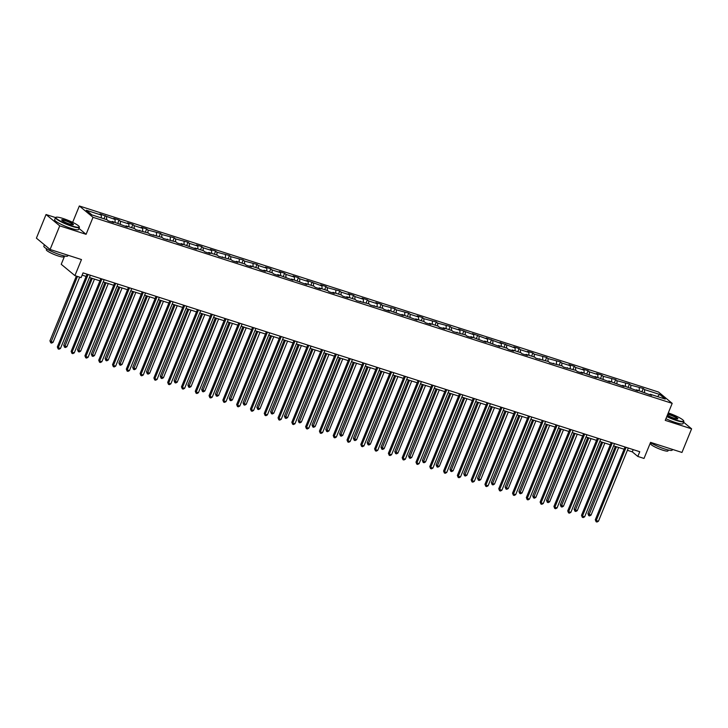 <?xml version="1.0" encoding="UTF-8"?>
<svg xmlns="http://www.w3.org/2000/svg" width="728" height="728" viewBox="0 0 728 728"><rect width="100%" height="100%" fill="white"/><g stroke="black" fill="none" stroke-linecap="round" stroke-linejoin="round"><path stroke-width="1.09" d="M64.619 256.01L61.234 264.3L74.92 275.621L81.117 277.614L83.047 272.891L639.748 451.724L637.819 456.447L644.016 458.44L650.568 442.369L681.963 452.452L691.6 428.828L683.592 422.204M55.519 217.563L46.037 214.523L36.4 238.147L50.086 249.476L59.732 225.853L86.086 234.316L93.02 217.308L79.334 205.978L72.654 222.349M93.02 217.308L672.19 403.358L658.503 392.028L79.334 205.978M46.037 214.523L59.732 225.853M659.614 394.421L644.58 389.598L643.234 388.479L630.794 385.167L629.438 384.047L616.998 380.735L615.642 379.616L603.203 376.303L601.856 375.184L596.55 373.482L597.897 374.601L589.407 371.871L588.06 370.752L582.755 369.05L584.102 370.17L575.611 367.44L574.265 366.321L568.959 364.619L570.306 365.738L561.825 363.008L560.469 361.889L548.029 358.576L546.673 357.457L534.234 354.145L532.887 353.025L527.582 351.324L528.928 352.443L520.438 349.713L519.091 348.594L513.786 346.892L515.133 348.011L499.99 342.46L501.337 343.58L486.195 338.029L487.542 339.148L472.399 333.597L473.755 334.716L458.604 329.165L459.959 330.284L451.469 327.564L450.122 326.444L437.674 323.132L436.327 322.013L423.878 318.7L422.531 317.581L417.226 315.879L418.573 316.999L410.091 314.269L408.736 313.149L396.296 309.837L394.94 308.718L382.5 305.405L381.154 304.286L375.848 302.584L377.195 303.703L368.705 300.973L367.358 299.854L362.053 298.152L363.399 299.272L354.909 296.542L353.562 295.422L348.257 293.721L349.604 294.84L341.123 292.11L339.767 290.991L327.327 287.678L325.971 286.559L320.666 284.857L322.022 285.977L306.87 280.426L308.226 281.545L299.736 278.815L298.389 277.705L293.084 275.994L294.43 277.113L285.94 274.383L284.593 273.273L279.288 271.562L280.635 272.681L272.145 269.961L270.798 268.841L265.493 267.131L266.839 268.25L258.358 265.529L257.002 264.41L244.562 261.097L243.207 259.978L230.767 256.666L229.42 255.546L216.971 252.234L215.624 251.114L210.319 249.413L211.666 250.532L203.176 247.802L201.829 246.683L196.524 244.981L197.87 246.1L189.389 243.37L188.033 242.251L175.594 238.939L174.238 237.819L161.798 234.507L160.442 233.388L148.002 230.075L146.656 228.956L141.35 227.254L142.697 228.374L134.207 225.644L132.86 224.524L127.555 222.823L128.901 223.942L120.411 221.212L119.064 220.093L113.759 218.391L115.106 219.51L99.963 213.959L101.319 215.078L86.286 210.246L91.91 214.906L106.943 219.738L108.29 220.848L113.595 222.559L112.248 221.439L127.391 226.99L126.044 225.871L134.525 228.592L135.881 229.711L148.321 233.024L149.677 234.143L162.117 237.455L163.463 238.575L175.912 241.887L177.259 243.006L182.564 244.708L181.217 243.589L196.36 249.14L195.013 248.021L203.494 250.751L204.85 251.87L210.155 253.571L208.799 252.452L217.29 255.182L218.646 256.301L231.085 259.614L232.432 260.733L237.738 262.435L236.391 261.316L244.881 264.046L246.228 265.165L251.533 266.867L250.186 265.747L258.677 268.477L260.023 269.597L265.329 271.298L263.982 270.179L272.463 272.909L273.819 274.028L279.124 275.73L277.768 274.611L292.92 280.162L291.564 279.042L306.716 284.593L305.36 283.474L313.85 286.204L315.197 287.314L320.502 289.025L319.155 287.906L327.646 290.627L328.992 291.746L334.298 293.457L332.951 292.338L341.441 295.058L342.788 296.178L348.093 297.879L346.746 296.769L355.228 299.49L356.584 300.609L369.023 303.922L370.379 305.041L382.819 308.354L384.166 309.473L389.471 311.175L388.124 310.055L403.267 315.606L401.92 314.487L417.062 320.038L415.715 318.919L424.197 321.649L425.552 322.768L430.858 324.47L429.502 323.35L437.992 326.08L439.348 327.2L444.653 328.901L443.297 327.782L451.788 330.512L453.144 331.631L465.583 334.944L466.93 336.063L472.235 337.765L470.889 336.645L486.031 342.196L484.684 341.077L499.827 346.628L498.48 345.509L506.961 348.239L508.317 349.349L513.622 351.06L512.266 349.941L520.757 352.661L522.113 353.781L527.418 355.491L526.062 354.372L534.552 357.093L535.899 358.212L548.348 361.525L549.695 362.644L562.143 365.957L563.49 367.076L575.93 370.388L577.286 371.507L582.591 373.209L581.235 372.09L596.387 377.641L595.031 376.522L610.173 382.073L608.826 380.953L623.969 386.504L622.622 385.385L637.764 390.936L636.418 389.817L651.56 395.368L650.213 394.248L665.237 399.081L659.614 394.421L657.575 396.614M111.657 221.931L112.248 221.439M106.625 216.78L106.588 219.619M115.106 219.51L115.079 222.349M125.453 226.363L126.044 225.871M120.411 221.212L120.384 224.051M128.901 223.942L128.865 226.781M139.248 230.794L139.831 230.303M134.207 225.644L134.17 228.483M142.697 228.374L142.661 231.213M153.044 235.226L153.626 234.734M148.002 230.075L147.966 232.915M156.493 232.805L156.456 235.635M166.839 239.658L167.422 239.166M161.798 234.507L161.762 237.346M170.288 237.237L170.252 240.067M180.626 244.089L181.217 243.589M175.594 238.939L175.557 241.778M184.084 241.669L184.048 244.499M194.422 248.521L195.013 248.021M189.389 243.37L189.353 246.21M197.87 246.1L197.834 248.931M208.217 252.953L208.799 252.452M203.176 247.802L203.139 250.641M211.666 250.532L211.63 253.362M222.013 257.384L222.595 256.884M216.971 252.234L216.935 255.064M225.462 254.955L225.425 257.794M235.808 261.816L236.391 261.316M230.767 256.666L230.731 259.496M239.257 259.386L239.221 262.226M249.595 266.248L250.186 265.747M244.562 261.097L244.526 263.927M253.053 263.818L253.016 266.657M263.39 270.68L263.982 270.179M258.358 265.529L258.322 268.359M266.839 268.25L266.812 271.089M277.186 275.102L277.768 274.611M272.145 269.961L272.117 272.791M280.635 272.681L280.599 275.521M290.982 279.534L291.564 279.042M285.94 274.383L285.904 277.222M294.43 277.113L294.394 279.952M304.777 283.966L305.36 283.474M299.736 278.815L299.699 281.654M308.226 281.545L308.19 284.384M318.573 288.397L319.155 287.906M313.531 283.247L313.495 286.086M322.022 285.977L321.985 288.816M332.359 292.829L332.951 292.338M327.327 287.678L327.291 290.517M335.817 290.408L335.781 293.248M346.155 297.261L346.746 296.769M341.123 292.11L341.086 294.949M349.604 294.84L349.567 297.679M359.951 301.692L360.533 301.201M354.909 296.542L354.873 299.381M363.399 299.272L363.363 302.102M373.746 306.124L374.329 305.633M368.705 300.973L368.668 303.813M377.195 303.703L377.159 306.534M387.542 310.556L388.124 310.055M382.5 305.405L382.464 308.244M390.991 308.135L390.954 310.965M401.328 314.987L401.92 314.487M396.296 309.837L396.26 312.676M404.786 312.567L404.75 315.397M415.124 319.419L415.715 318.919M410.091 314.269L410.055 317.108M418.573 316.999L418.545 319.829M428.919 323.851L429.502 323.35M423.878 318.7L423.851 321.53M432.368 321.421L432.332 324.26M442.715 328.283L443.297 327.782M437.674 323.132L437.637 325.962M446.164 325.853L446.127 328.692M456.511 332.714L457.093 332.214M451.469 327.564L451.433 330.394M459.959 330.284L459.923 333.124M470.306 337.137L470.889 336.645M465.265 331.995L465.228 334.825M473.755 334.716L473.719 337.555M484.093 341.569L484.684 341.077M479.06 336.427L479.024 339.257M487.542 339.148L487.514 341.987M497.888 346L498.48 345.509M492.856 340.85L492.82 343.689M501.337 343.58L501.301 346.419M511.684 350.432L512.266 349.941M506.643 345.281L506.606 348.121M515.133 348.011L515.096 350.851M525.48 354.864L526.062 354.372M520.438 349.713L520.402 352.552M528.928 352.443L528.892 355.282M539.275 359.295L539.858 358.804M534.234 354.145L534.197 356.984M542.724 356.875L542.688 359.714M553.062 363.727L553.653 363.236M548.029 358.576L547.993 361.416M556.52 361.306L556.483 364.137M566.857 368.159L567.449 367.667M561.825 363.008L561.788 365.847M570.306 365.738L570.27 368.568M580.653 372.59L581.235 372.09M575.611 367.44L575.584 370.279M584.102 370.17L584.065 373M594.448 377.022L595.031 376.522M589.407 371.871L589.371 374.711M597.897 374.601L597.861 377.432M608.244 381.454L608.826 380.953M603.203 376.303L603.166 379.142M611.693 379.033L611.657 381.863M622.03 385.886L622.622 385.385M616.998 380.735L616.962 383.565M625.489 383.456L625.452 386.295M635.826 390.317L636.418 389.817M630.794 385.167L630.757 387.997M639.275 387.887L639.248 390.727M649.622 394.749L650.213 394.248M644.58 389.598L644.553 392.428M74.92 275.621L81.481 259.559L50.086 249.476M672.19 403.358L665.246 420.365L691.6 428.828M627.4 450.286L632.277 451.851L637.819 456.447M82.127 275.129L86.132 276.413M89.435 277.477L99.927 280.844M103.23 281.909L113.714 285.276M117.017 286.341L127.509 289.708M130.812 290.772L141.305 294.139M144.608 295.204L155.1 298.571M158.404 299.636L168.896 303.003M172.199 304.058L182.683 307.434M185.995 308.49L196.478 311.866M199.781 312.922L210.274 316.298M213.577 317.353L224.069 320.729M227.373 321.785L237.865 325.152M241.168 326.217L251.651 329.584M254.964 330.649L265.447 334.016M268.75 335.08L279.243 338.447M282.546 339.512L293.038 342.879M296.341 343.944L306.834 347.311M310.137 348.375L320.629 351.742M323.933 352.807L334.416 356.174M337.728 357.239L348.212 360.606M351.515 361.67L362.007 365.037M365.31 366.093L375.803 369.469M379.106 370.525L389.598 373.901M392.902 374.956L403.385 378.333M406.697 379.388L417.18 382.764M420.484 383.82L430.976 387.187M434.279 388.251L444.772 391.619M448.075 392.683L458.567 396.05M461.871 397.115L472.363 400.482M475.666 401.547L486.149 404.914M489.462 405.978L499.945 409.345M503.248 410.41L513.74 413.777M517.044 414.842L527.536 418.209M530.839 419.273L541.332 422.64M544.635 423.705L555.118 427.072M558.431 428.137L568.914 431.504M572.217 432.559L582.709 435.936M586.013 436.991L596.505 440.367M599.808 441.423L610.301 444.799M613.604 445.855L624.096 449.231M101.319 215.078L101.283 217.918M633.187 449.613L632.277 451.851M643.234 388.479L641.96 391.6M629.438 384.047L628.164 387.169M615.642 379.616L614.368 382.737M601.856 375.184L600.582 378.305M588.06 370.752L586.786 373.874M574.265 366.321L572.991 369.442M560.469 361.889L559.195 365.01M546.673 357.457L545.399 360.578M532.887 353.025L531.613 356.147M519.091 348.594L517.817 351.724M505.296 344.171L504.022 347.292M491.5 339.739L490.226 342.861M477.705 335.308L476.43 338.429M463.909 330.876L462.635 333.997M450.122 326.444L448.848 329.566M436.327 322.013L435.053 325.134M422.531 317.581L421.257 320.702M408.736 313.149L407.462 316.271M394.94 308.718L393.666 311.839M381.154 304.286L379.88 307.407M367.358 299.854L366.084 302.975M353.562 295.422L352.288 298.544M339.767 290.991L338.493 294.112M325.971 286.559L324.697 289.689M312.175 282.136L310.901 285.258M298.389 277.705L297.115 280.826M284.593 273.273L283.319 276.394M270.798 268.841L269.524 271.963M257.002 264.41L255.728 267.531M243.207 259.978L241.933 263.099M229.42 255.546L228.146 258.668M215.624 251.114L214.351 254.236M201.829 246.683L200.555 249.804M188.033 242.251L186.759 245.372M174.238 237.819L172.964 240.941M160.442 233.388L159.168 236.509M146.656 228.956L145.382 232.077M132.86 224.524L131.586 227.646M119.064 220.093L117.79 223.223M105.269 215.67L103.995 218.791M86.086 234.316L78.97 228.428M625.006 446.983L595.304 519.765L596.232 520.529L626.098 447.338M598.443 521.239L596.996 522.021L596.114 521.739L596.232 520.529L598.443 521.239L628.31 448.048M596.114 521.739L595.304 519.765M615.342 446.419L587.905 513.64L591.045 515.115L618.645 447.474M616.434 446.764L588.715 515.615L587.905 513.64M591.045 515.115L589.598 515.897L588.715 515.615M666.921 416.27A12.604 1.956 22.2 0 0 676.53 420.138A12.604 1.956 22.2 0 0 683.656 420.82A12.604 1.956 22.2 0 0 668.286 412.922M683.656 420.82L683.829 421.212A12.913 2.002 -157.8 0 1 683.856 421.558A12.913 2.002 -157.8 0 1 676.521 420.511A12.913 2.002 -157.8 0 1 666.784 416.607M667.849 414.005A6.306 0.974 -157.8 0 1 669.76 414.532A6.306 0.974 -157.8 0 1 675.766 417.08A6.306 0.974 -157.8 0 1 677.722 418.891A6.306 0.974 -157.8 0 1 674.274 418.263A6.306 0.974 -157.8 0 1 667.358 415.188M677.45 418.946A5.997 0.928 22.2 0 0 669.751 414.905A5.997 0.928 22.2 0 0 667.703 414.359M672.49 449.413L672.208 450.104A12.913 2.002 -157.8 0 1 664.873 449.049A12.913 2.002 -157.8 0 1 650.477 442.597M668.331 450.022L667.976 450.905A9.3 1.447 -157.8 0 1 662.698 450.15A9.3 1.447 -157.8 0 1 650.75 443.88L651.114 442.997M683.856 421.558L683.01 423.641A12.913 2.002 -157.8 0 1 675.675 422.586A12.913 2.002 -157.8 0 1 665.938 418.682M72.072 225.962A12.604 1.956 22.2 0 0 79.197 226.645A12.604 1.956 22.2 0 0 63.045 218.491A12.604 1.956 22.2 0 0 56.147 217.235A12.604 1.956 22.2 0 0 60.042 220.866A12.604 1.956 22.2 0 0 72.072 225.962M79.197 226.645L79.37 227.036A12.913 2.002 -157.8 0 1 79.398 227.391A12.913 2.002 -157.8 0 1 72.063 226.335A12.913 2.002 -157.8 0 1 55.483 217.627A12.913 2.002 -157.8 0 1 55.747 217.399L56.147 217.235M69.815 224.097A6.306 0.974 -157.8 0 1 61.734 220.02A6.306 0.974 -157.8 0 1 65.302 220.357A6.306 0.974 -157.8 0 1 71.317 222.904A6.306 0.974 -157.8 0 1 73.264 224.725A6.306 0.974 -157.8 0 1 69.815 224.097M72.991 224.77A5.997 0.928 22.2 0 0 65.293 220.73A5.997 0.928 22.2 0 0 61.889 220.238M68.032 255.237L67.75 255.928A12.913 2.002 -157.8 0 1 60.415 254.873A12.913 2.002 -157.8 0 1 43.835 246.173L44.408 244.772M63.882 255.846L63.518 256.738A9.3 1.447 -157.8 0 1 58.24 255.983A9.3 1.447 -157.8 0 1 46.301 249.713L46.656 248.821M79.398 227.391L78.551 229.466A12.913 2.002 -157.8 0 1 71.217 228.419A12.913 2.002 -157.8 0 1 54.636 219.71L55.483 217.627M611.211 442.551L581.508 515.333L582.436 516.097L612.303 442.906M584.648 516.807L583.21 517.59L582.318 517.308L582.436 516.097L584.648 516.807L614.514 443.616M582.318 517.308L581.508 515.333M597.415 438.12L567.722 510.901L568.641 511.666L598.516 438.474M570.852 512.375L569.414 513.158L568.532 512.876L568.641 511.666L570.852 512.375L600.727 439.184M568.532 512.876L567.722 510.901M601.546 441.987L574.11 509.209L577.249 510.683L604.85 443.043M602.638 442.333L574.92 511.183L574.11 509.209M577.249 510.683L575.803 511.465L574.92 511.183M587.751 437.555L560.314 504.777L563.454 506.251L591.054 438.611M588.843 437.901L561.124 506.752L560.314 504.777M563.454 506.251L562.016 507.034L561.124 506.752M583.629 433.688L553.926 506.47L554.854 507.234L584.721 434.043M557.057 507.944L555.619 508.726L554.736 508.444L554.854 507.234L557.057 507.944L586.932 434.752M554.736 508.444L553.926 506.47M569.833 429.265L540.13 502.038L541.059 502.802L570.925 429.611M543.27 503.512L541.823 504.304L540.94 504.013L541.059 502.802L543.27 503.512L573.136 430.321M540.94 504.013L540.13 502.038M556.037 424.834L526.335 497.606L527.263 498.371L557.129 425.179M529.474 499.08L528.028 499.872L527.145 499.581L527.263 498.371L529.474 499.08L559.341 425.889M527.145 499.581L526.335 497.606M573.955 433.124L546.528 500.345L549.658 501.82L577.259 434.179M575.056 433.469L547.338 502.32L546.528 500.345M549.658 501.82L548.22 502.611L547.338 502.32M560.169 428.692L532.732 495.914L533.651 496.678L535.863 497.388L563.472 429.757M561.261 429.038L533.542 497.888L532.732 495.914M535.863 497.388L534.425 498.18L533.542 497.888M546.373 424.26L518.937 491.482L519.865 492.246L522.076 492.956L549.676 425.325M547.465 424.615L519.746 493.457L518.937 491.482M522.076 492.956L520.629 493.748L519.746 493.457M532.577 419.829L505.141 487.05L506.069 487.815L508.28 488.524L535.881 420.893M533.67 420.183L505.951 489.034L505.141 487.05M508.28 488.524L506.834 489.316L505.951 489.034M518.782 415.397L491.345 482.619L492.274 483.383L494.485 484.093L522.085 416.462M519.874 415.752L492.155 484.602L491.345 482.619M494.485 484.093L493.038 484.884L492.155 484.602M504.986 410.965L477.559 478.187L478.478 478.96L480.689 479.67L508.29 412.03M506.078 411.32L478.36 480.171L477.559 478.187M480.689 479.67L479.252 480.453L478.36 480.171M491.191 406.533L463.763 473.755L464.682 474.529L466.894 475.238L494.503 407.598M492.292 406.888L464.573 475.739L463.763 473.755M466.894 475.238L465.456 476.021L464.573 475.739M477.404 402.102L449.968 469.333L450.896 470.097L453.098 470.807L480.708 403.166M478.496 402.457L450.778 471.307L449.968 469.333M453.098 470.807L451.66 471.589L450.778 471.307M463.609 397.67L436.172 464.901L437.1 465.665L439.312 466.375L466.912 398.735M464.701 398.025L436.982 466.875L436.172 464.901M439.312 466.375L437.865 467.158L436.982 466.875M449.813 393.238L422.377 460.469L423.305 461.234L425.516 461.943L453.116 394.303M450.905 393.593L423.186 462.444L422.377 460.469M425.516 461.943L424.069 462.726L423.186 462.444M436.017 388.807L408.581 456.037L409.509 456.802L411.72 457.512L439.321 389.871M437.109 389.161L409.391 458.012L408.581 456.037M411.72 457.512L410.283 458.294L409.391 458.012M422.222 384.384L394.794 451.606L397.925 453.08L425.525 385.44M423.323 384.73L395.604 453.58L394.794 451.606M397.925 453.08L396.487 453.863L395.604 453.58M408.435 379.952L380.999 447.174L384.129 448.648L411.739 381.008M409.527 380.298L381.809 449.149L380.999 447.174M384.129 448.648L382.691 449.431L381.809 449.149M394.64 375.521L367.203 442.742L370.343 444.216L397.943 376.576M395.732 375.866L368.013 444.717L367.203 442.742M370.343 444.216L368.896 444.999L368.013 444.717M380.844 371.089L353.408 438.311L356.547 439.785L384.147 372.144M381.936 371.435L354.218 440.285L353.408 438.311M356.547 439.785L355.1 440.577L354.218 440.285M367.049 366.657L339.612 433.879L342.751 435.353L370.352 367.713M368.141 367.003L340.422 435.854L339.612 433.879M342.751 435.353L341.305 436.145L340.422 435.854M353.253 362.226L325.826 429.447L326.745 430.212L328.956 430.921L356.556 363.29M354.345 362.58L326.635 431.422L325.826 429.447M328.956 430.921L327.518 431.713L326.635 431.422M339.457 357.794L312.03 425.016L312.949 425.78L315.16 426.49L342.77 358.859M340.558 358.149L312.84 426.999L312.03 425.016M315.16 426.49L313.723 427.281L312.84 426.999M325.671 353.362L298.234 420.584L299.163 421.348L301.374 422.058L328.974 354.427M326.763 353.717L299.044 422.568L298.234 420.584M301.374 422.058L299.927 422.85L299.044 422.568M542.242 420.402L512.539 493.175L513.467 493.939L543.334 420.748M515.679 494.649L514.241 495.44L513.349 495.149L513.467 493.939L515.679 494.649L545.545 421.457M513.349 495.149L512.539 493.175M528.446 415.97L498.753 488.743L499.672 489.507L529.547 416.316M501.883 490.217L500.445 491.009L499.563 490.727L499.672 489.507L501.883 490.217L531.749 417.026M499.563 490.727L498.753 488.743M514.65 411.538L484.957 484.311L485.876 485.075L515.752 411.884M488.088 485.785L486.65 486.577L485.767 486.295L485.876 485.075L488.088 485.785L517.963 412.594M485.767 486.295L484.957 484.311M500.864 407.107L471.162 479.879L472.09 480.653L501.956 407.462M474.301 481.363L472.854 482.145L471.971 481.863L472.09 480.653L474.301 481.363L504.167 408.171M471.971 481.863L471.162 479.879M487.068 402.675L457.366 475.448L458.294 476.221L488.16 403.03M460.506 476.931L459.059 477.714L458.176 477.431L458.294 476.221L460.506 476.931L490.372 403.74M458.176 477.431L457.366 475.448M473.273 398.243L443.57 471.025L444.499 471.79L474.365 398.598M446.71 472.499L445.263 473.282L444.38 473L444.499 471.79L446.71 472.499L476.576 399.308M444.38 473L443.57 471.025M459.477 393.812L429.784 466.593L430.703 467.358L460.569 394.166M432.914 468.068L431.476 468.85L430.585 468.568L430.703 467.358L432.914 468.068L462.781 394.876M430.585 468.568L429.784 466.593M445.682 389.38L415.988 462.162L416.907 462.926L446.783 389.735M419.119 463.636L417.681 464.419L416.798 464.136L416.907 462.926L419.119 463.636L448.994 390.445M416.798 464.136L415.988 462.162M431.895 384.948L402.193 457.73L403.121 458.494L432.987 385.303M405.323 459.204L403.885 459.987L403.003 459.705L403.121 458.494L405.323 459.204L435.198 386.013M403.003 459.705L402.193 457.73M418.099 380.517L388.397 453.298L389.325 454.063L419.192 380.871M391.537 454.773L390.09 455.555L389.207 455.273L389.325 454.063L391.537 454.773L421.403 381.581M389.207 455.273L388.397 453.298M404.304 376.085L374.601 448.867L375.53 449.631L405.396 376.44M377.741 450.341L376.294 451.123L375.411 450.841L375.53 449.631L377.741 450.341L407.607 377.149M375.411 450.841L374.601 448.867M390.508 371.653L360.806 444.435L361.734 445.199L391.6 372.008M363.945 445.909L362.508 446.692L361.616 446.41L361.734 445.199L363.945 445.909L393.812 372.718M361.616 446.41L360.806 444.435M376.713 367.231L347.019 440.003L347.939 440.768L377.814 367.576M350.15 441.477L348.712 442.269L347.829 441.978L347.939 440.768L350.15 441.477L380.016 368.286M347.829 441.978L347.019 440.003M362.926 362.799L333.224 435.572L334.143 436.336L364.018 363.145M336.354 437.046L334.916 437.837L334.034 437.546L334.143 436.336L336.354 437.046L366.23 363.854M334.034 437.546L333.224 435.572M349.131 358.367L319.428 431.14L320.356 431.904L350.223 358.713M322.568 432.614L321.121 433.406L320.238 433.115L320.356 431.904L322.568 432.614L352.434 359.423M320.238 433.115L319.428 431.14M335.335 353.935L305.633 426.708L306.561 427.473L336.427 354.281M308.772 428.182L307.325 428.974L306.442 428.692L306.561 427.473L308.772 428.182L338.638 354.991M306.442 428.692L305.633 426.708M321.539 349.504L291.837 422.276L292.765 423.041L322.631 349.849M294.976 423.751L293.53 424.542L292.647 424.26L292.765 423.041L294.976 423.751L324.843 350.559M292.647 424.26L291.837 422.276M307.744 345.072L278.05 417.845L278.97 418.609L308.836 345.418M281.181 419.328L279.743 420.111L278.851 419.829L278.97 418.609L281.181 419.328L311.047 346.137M278.851 419.829L278.05 417.845M293.948 340.64L264.255 413.413L265.174 414.186L295.049 340.995M267.385 414.896L265.947 415.679L265.065 415.397L265.174 414.186L267.385 414.896L297.261 341.705M265.065 415.397L264.255 413.413M280.162 336.209L250.459 408.99L251.388 409.755L281.254 336.564M253.59 410.465L252.152 411.247L251.269 410.965L251.388 409.755L253.59 410.465L283.465 337.273M251.269 410.965L250.459 408.99M266.366 331.777L236.664 404.559L237.592 405.323L267.458 332.132M239.803 406.033L238.356 406.816L237.474 406.533L237.592 405.323L239.803 406.033L269.669 332.842M237.474 406.533L236.664 404.559M252.571 327.345L222.868 400.127L223.796 400.891L253.663 327.7M226.008 401.601L224.561 402.384L223.678 402.102L223.796 400.891L226.008 401.601L255.874 328.41M223.678 402.102L222.868 400.127M238.775 322.914L209.073 395.695L210.001 396.46L239.867 323.268M212.212 397.17L210.774 397.952L209.882 397.67L210.001 396.46L212.212 397.17L242.078 323.978M209.882 397.67L209.073 395.695M224.979 318.482L195.286 391.264L196.205 392.028L226.08 318.837M198.416 392.738L196.979 393.52L196.096 393.238L196.205 392.028L198.416 392.738L228.283 319.546M196.096 393.238L195.286 391.264M211.193 314.05L181.49 386.832L182.41 387.596L212.285 314.405M184.621 388.306L183.183 389.089L182.3 388.807L182.41 387.596L184.621 388.306L214.496 315.115M182.3 388.807L181.49 386.832M197.397 309.618L167.695 382.4L168.623 383.165L198.489 309.973M170.834 383.874L169.387 384.657L168.505 384.375L168.623 383.165L170.834 383.874L200.701 310.683M168.505 384.375L167.695 382.4M183.602 305.187L153.899 377.969L154.827 378.733L184.694 305.542M157.039 379.443L155.592 380.225L154.709 379.943L154.827 378.733L157.039 379.443L186.905 306.251M154.709 379.943L153.899 377.969M169.806 300.764L140.104 373.537L141.032 374.301L170.898 301.11M143.243 375.011L141.796 375.803L140.913 375.512L141.032 374.301L143.243 375.011L173.109 301.82M140.913 375.512L140.104 373.537M156.01 296.332L126.317 369.105L127.236 369.87L157.102 296.678M129.447 370.579L128.01 371.371L127.118 371.08L127.236 369.87L129.447 370.579L159.314 297.388M127.118 371.08L126.317 369.105M142.215 291.901L112.522 364.673L113.441 365.438L143.316 292.246M115.652 366.148L114.214 366.939L113.331 366.648L113.441 365.438L115.652 366.148L145.527 292.956M113.331 366.648L112.522 364.673M128.428 287.469L98.726 360.242L99.654 361.006L129.52 287.815M101.856 361.716L100.418 362.508L99.536 362.226L99.654 361.006L101.856 361.716L131.732 288.525M99.536 362.226L98.726 360.242M114.633 283.037L84.93 355.81L85.858 356.574L115.725 283.383M88.07 357.284L86.623 358.076L85.74 357.794L85.858 356.574L88.07 357.284L117.936 284.093M85.74 357.794L84.93 355.81M311.875 348.93L284.439 416.152L287.578 417.635L315.179 349.995M312.967 349.285L285.249 418.136L284.439 416.152M287.578 417.635L286.131 418.418L285.249 418.136M298.08 344.499L270.643 411.72L271.571 412.494L273.783 413.204L301.383 345.563M299.172 344.854L271.453 413.704L270.643 411.72M273.783 413.204L272.336 413.986L271.453 413.704M284.284 340.067L256.848 407.289L257.776 408.062L259.987 408.772L287.587 341.132M285.376 340.422L257.657 409.273L256.848 407.289M259.987 408.772L258.549 409.555L257.657 409.273M270.488 335.635L243.061 402.866L243.98 403.631L246.191 404.34L273.801 336.7M271.589 335.99L243.871 404.841L243.061 402.866M246.191 404.34L244.754 405.123L243.871 404.841M256.702 331.204L229.265 398.434L230.194 399.199L232.396 399.909L260.005 332.268M257.794 331.559L230.075 400.409L229.265 398.434M232.396 399.909L230.958 400.691L230.075 400.409M242.906 326.772L215.47 394.003L216.398 394.767L218.609 395.477L246.21 327.837M243.998 327.127L216.28 395.977L215.47 394.003M218.609 395.477L217.162 396.26L216.28 395.977M229.111 322.349L201.674 389.571L204.814 391.045L232.414 323.405M230.203 322.695L202.484 391.546L201.674 389.571M204.814 391.045L203.367 391.828L202.484 391.546M215.315 317.918L187.879 385.139L191.018 386.614L218.618 318.973M216.407 318.263L188.689 387.114L187.879 385.139M191.018 386.614L189.58 387.396L188.689 387.114M201.519 313.486L174.092 380.708L177.222 382.182L204.823 314.541M202.612 313.832L174.902 382.682L174.092 380.708M177.222 382.182L175.785 382.964L174.902 382.682M187.724 309.054L160.297 376.276L163.427 377.75L191.036 310.11M188.825 309.4L161.106 378.251L160.297 376.276M163.427 377.75L161.989 378.533L161.106 378.251M173.937 304.623L146.501 371.844L149.64 373.318L177.241 305.678M175.029 304.968L147.311 373.819L146.501 371.844M149.64 373.318L148.194 374.11L147.311 373.819M160.142 300.191L132.705 367.413L133.633 368.177L135.845 368.887L163.445 301.256M161.234 300.537L133.515 369.387L132.705 367.413M135.845 368.887L134.398 369.678L133.515 369.387M146.346 295.759L118.91 362.981L119.838 363.745L122.049 364.455L149.649 296.824M147.438 296.114L119.72 364.956L118.91 362.981M122.049 364.455L120.602 365.247L119.72 364.956M132.551 291.327L105.123 358.549L106.042 359.314L108.254 360.023L135.854 292.392M133.643 291.682L105.924 360.533L105.123 358.549M108.254 360.023L106.816 360.815L105.924 360.533M118.755 286.896L91.328 354.117L92.247 354.882L94.458 355.592L122.067 287.96M119.856 287.251L92.138 356.101L91.328 354.117M94.458 355.592L93.02 356.383L92.138 356.101M104.968 282.464L77.532 349.686L78.46 350.459L80.662 351.169L108.272 283.529M106.061 282.819L78.342 351.67L77.532 349.686M80.662 351.169L79.225 351.952L78.342 351.67M100.837 278.606L71.135 351.378L72.063 352.152L101.929 278.961M74.274 352.862L72.827 353.644L71.945 353.362L72.063 352.152L74.274 352.862L104.14 279.67M71.945 353.362L71.135 351.378M91.173 278.032L63.736 345.254L64.665 346.028L66.876 346.737L94.476 279.097M92.265 278.387L64.546 347.238L63.736 345.254M66.876 346.737L65.429 347.52L64.546 347.238M87.042 274.174L57.339 346.947L58.267 347.72L88.133 274.529M60.479 348.43L59.041 349.213L58.149 348.93L58.267 347.72L60.479 348.43L90.345 275.239M58.149 348.93L57.339 346.947M76.367 276.085L49.941 340.831L50.869 341.596L53.08 342.306L79.671 277.15M77.459 276.44L50.751 342.806L49.941 340.831M53.08 342.306L51.633 343.088L50.751 342.806"/></g></svg>
